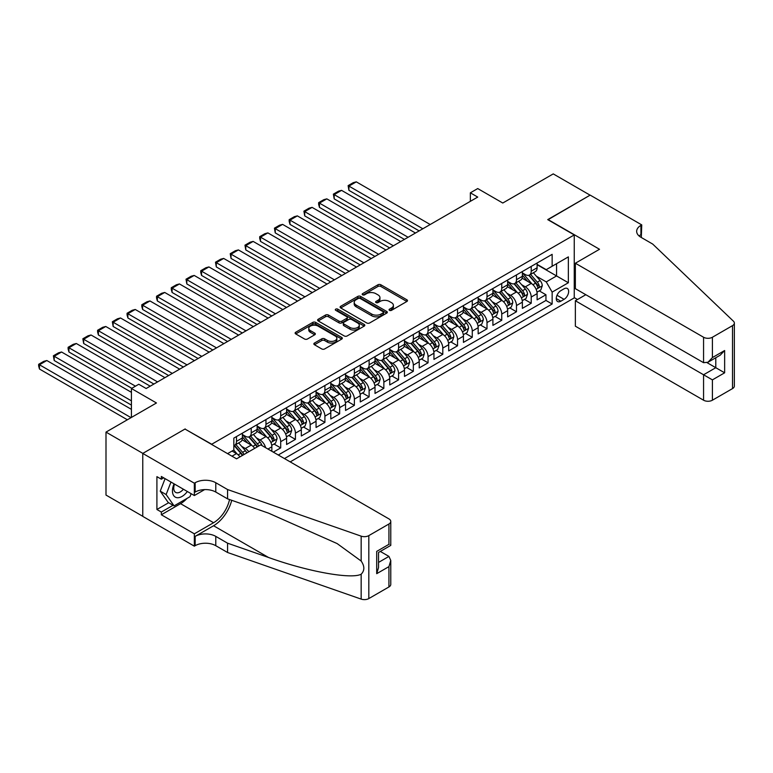 <?xml version="1.0" encoding="UTF-8"?>
<svg xmlns="http://www.w3.org/2000/svg" width="773" height="773" viewBox="0 0 773 773"><rect width="100%" height="100%" fill="white"/><g stroke="black" fill="none" stroke-linecap="round" stroke-linejoin="round"><path stroke-width="1.16" d="M389.495 310.34A1.43 0.831 0 0 0 391.515 310.34L406.888 301.47A2.048 1.179 0 0 0 407.487 300.639A2.048 1.179 0 0 0 406.888 299.798L380.847 284.764A2.048 1.179 0 0 0 377.958 284.764L362.585 293.643A1.43 0.831 0 0 0 362.17 294.223A1.43 0.831 0 0 0 362.585 294.813A1.43 0.831 0 0 0 364.614 294.813L366.605 293.663A6.542 3.778 0 0 1 375.862 293.663L378.026 294.909A6.542 3.778 0 0 1 379.949 297.586A6.542 3.778 0 0 1 378.026 300.262L376.045 301.402A1.43 0.831 0 0 0 375.62 301.992A1.43 0.831 0 0 0 376.045 302.572A1.43 0.831 0 0 0 378.065 302.572L380.055 301.431A6.542 3.778 0 0 1 389.312 301.431L391.486 302.678A6.542 3.778 0 0 1 393.399 305.354A6.542 3.778 0 0 1 391.486 308.021L389.495 309.171A1.43 0.831 0 0 0 389.07 309.76A1.43 0.831 0 0 0 389.495 310.34L389.495 309.171M314.456 343.057A2.048 1.179 0 0 0 313.857 343.898A2.048 1.179 0 0 0 314.456 344.729L321.761 348.942A2.048 1.179 0 0 0 324.66 348.942L341.724 339.096A2.048 1.179 0 0 0 342.323 338.255A2.048 1.179 0 0 0 341.724 337.424L315.684 322.389A2.048 1.179 0 0 0 312.794 322.389L295.721 332.245A2.048 1.179 0 0 0 295.122 333.076A2.048 1.179 0 0 0 295.721 333.917L304.552 339.009A2.048 1.179 0 0 0 307.441 339.009L314.746 334.786A2.048 1.179 0 0 0 315.345 333.955A2.048 1.179 0 0 0 314.746 333.124L310.369 330.593A5.469 3.16 0 0 1 308.765 328.361A5.469 3.16 0 0 1 312.147 325.443A5.469 3.16 0 0 1 318.109 326.129L335.25 336.023A5.469 3.16 0 0 1 336.854 338.255A5.469 3.16 0 0 1 333.472 341.173A5.469 3.16 0 0 1 327.51 340.487L324.66 338.845A2.048 1.179 0 0 0 321.761 338.845L314.456 343.057L314.456 344.729M185.201 429.179L211.734 444.233L574.252 234.934L547.719 219.619L590.089 195.163L553.246 173.896L502.779 203.028L477.724 188.564L470.361 192.825L477.724 197.076L146.155 388.51L138.782 384.249L131.42 388.51L131.42 417.43M185.201 428.918L142.841 453.384L105.998 432.107L156.465 402.975L131.42 388.51M366.75 322.969A2.048 1.179 0 0 0 369.639 322.969L386.713 313.123A2.048 1.179 0 0 0 387.312 312.282A2.048 1.179 0 0 0 386.713 311.451L360.672 296.417A2.048 1.179 0 0 0 357.783 296.417L340.709 306.272A2.048 1.179 0 0 0 340.11 307.103A2.048 1.179 0 0 0 340.709 307.944L366.75 322.969M336.294 310.649A1.43 0.831 0 0 1 337.743 310.852L337.743 309.152L364.218 324.438A2.048 1.179 0 0 1 364.817 325.269A2.048 1.179 0 0 1 364.218 326.109L347.145 335.955A2.048 1.179 0 0 1 344.256 335.955L318.215 320.93L325.52 316.746L325.52 315.036L318.215 319.259A2.048 1.179 0 0 0 317.616 320.09A2.048 1.179 0 0 0 318.215 320.93L318.215 319.259M325.52 316.746A2.048 1.179 0 0 1 328.419 316.746L328.419 315.036A2.048 1.179 0 0 0 325.52 315.036M328.419 315.036L338.98 321.133A2.048 1.179 0 0 0 341.869 321.133L346.71 318.341A2.048 1.179 0 0 0 347.309 317.5A2.048 1.179 0 0 0 346.71 316.669L335.724 310.321A1.43 0.831 0 0 1 335.298 309.741A1.43 0.831 0 0 1 336.187 308.978A1.43 0.831 0 0 1 337.743 309.152M142.763 516.296L105.998 495.068L105.998 432.107M273.333 452.147L280.696 447.896L273.99 444.021M271.101 429.334L274.801 431.469A8.339 4.812 60 0 1 280.696 441.683L286.59 438.281L286.59 444.494L295.431 439.383L288.725 435.518M285.836 420.831L289.537 422.966A8.339 4.812 60 0 1 295.431 433.18L301.325 429.769L301.325 435.982L310.166 430.88L303.46 427.005M300.571 412.318L304.272 414.454A8.339 4.812 60 0 1 310.166 424.667L316.06 421.266L316.06 427.479L324.911 422.367L318.205 418.502M315.316 403.815L319.007 405.951A8.339 4.812 60 0 1 324.911 416.154L330.805 412.753L330.805 418.966L339.647 413.864L332.941 409.99M330.052 395.303L333.752 397.438A8.339 4.812 60 0 1 339.647 407.651L345.541 404.25L345.541 410.463L354.382 405.352L347.676 401.487M344.787 386.8L348.488 388.935A8.339 4.812 60 0 1 354.382 399.139L360.276 395.737L360.276 401.95L369.117 396.849L362.411 392.974M359.522 378.287L363.223 380.422A8.339 4.812 60 0 1 369.117 390.636L375.011 387.234L375.011 393.438L383.852 388.336L377.147 384.471M374.258 369.784L377.958 371.919A8.339 4.812 60 0 1 383.852 382.123L389.747 378.722L389.747 384.935L398.588 379.833L391.882 375.958M388.993 361.271L392.694 363.407A8.339 4.812 60 0 1 398.588 373.62L404.482 370.219L404.482 376.422L413.323 371.32L406.617 367.446M403.728 352.768L407.429 354.904A8.339 4.812 60 0 1 413.323 365.107L419.217 361.706L419.217 367.919L428.058 362.817L421.353 358.943M418.464 344.256L422.164 346.391A8.339 4.812 60 0 1 428.058 356.604L433.953 353.203L433.953 359.406L442.803 354.305L436.098 350.43M433.209 335.753L436.9 337.888A8.339 4.812 60 0 1 442.803 348.092L448.698 344.69L448.698 350.903L457.539 345.802L450.833 341.927M447.944 327.24L451.645 329.375A8.339 4.812 60 0 1 457.539 339.589L463.433 336.187L463.433 342.391L472.274 337.289L465.568 333.414M462.679 318.737L466.38 320.872A8.339 4.812 60 0 1 472.274 331.076L478.168 327.675L478.168 333.888L487.009 328.786L480.304 324.911M477.414 310.224L481.115 312.36A8.339 4.812 60 0 1 487.009 322.573L492.903 319.172L492.903 325.375L501.745 320.273L495.039 316.399M492.15 301.712L495.851 303.857A8.339 4.812 60 0 1 501.745 314.06L507.639 310.659L507.639 316.872L516.48 311.761L509.774 307.896M506.885 293.209L510.586 295.344A8.339 4.812 60 0 1 516.48 305.557L522.374 302.146L522.374 308.359L531.215 303.258L531.215 297.045A8.339 4.812 -120 0 0 525.321 286.841L521.62 284.696M524.509 299.383L531.215 303.258M239.939 456.872A8.339 4.812 -120 0 0 236.49 453.596L232.064 451.046M254.675 448.369A8.339 4.812 -120 0 0 251.225 445.084L242.113 439.827M248.78 451.77A8.339 4.812 60 0 0 245.331 448.485L241.63 446.35M271.854 451.297L271.854 446.784A8.339 4.812 -120 0 0 265.96 436.581L256.849 431.315M265.612 447.693A8.339 4.812 60 0 0 260.066 439.982L256.365 437.847M286.59 438.281A8.339 4.812 -120 0 0 280.696 428.068L271.584 422.812M301.325 429.769A8.339 4.812 -120 0 0 295.431 419.565L286.319 414.299M316.06 421.266A8.339 4.812 -120 0 0 310.166 411.052L301.055 405.796M330.805 412.753A8.339 4.812 -120 0 0 324.911 402.549L315.79 397.283M345.541 404.25A8.339 4.812 -120 0 0 339.647 394.037L330.525 388.78M360.276 395.737A8.339 4.812 -120 0 0 354.382 385.534L345.27 380.268M375.011 387.234A8.339 4.812 -120 0 0 369.117 377.021L360.005 371.765M389.747 378.722A8.339 4.812 -120 0 0 383.852 368.518L374.741 363.252M404.482 370.219A8.339 4.812 -120 0 0 398.588 360.005L389.476 354.739M419.217 361.706A8.339 4.812 -120 0 0 413.323 351.493L404.211 346.236M433.953 353.203A8.339 4.812 -120 0 0 428.058 342.99L418.947 337.724M448.698 344.69A8.339 4.812 -120 0 0 442.803 334.477L433.682 329.221M463.433 336.187A8.339 4.812 -120 0 0 457.539 325.974L448.417 320.708M478.168 327.675A8.339 4.812 -120 0 0 472.274 317.461L463.162 312.205M492.903 319.172A8.339 4.812 -120 0 0 487.009 308.958L477.898 303.692M507.639 310.659A8.339 4.812 -120 0 0 501.745 300.446L492.633 295.189M522.374 302.146A8.339 4.812 -120 0 0 516.48 291.943L507.368 286.677M564.077 288.793L560.84 290.667A6.464 3.73 120 0 0 556.618 296.359A6.464 3.73 120 0 0 557.604 301.538A6.464 3.73 120 0 0 560.84 301.219L564.077 299.344A6.464 3.73 120 0 0 568.3 293.653A6.464 3.73 120 0 0 567.314 288.474A6.464 3.73 120 0 0 564.077 288.793M290.204 461.887L574.252 297.895L574.252 234.934M284.454 458.573L552.144 304.021L552.144 292.107L546.25 281.903L536.356 276.193M227.571 453.635L233.833 450.021L233.833 438.107L552.144 254.336L552.144 266.25L568.358 256.887L568.358 282.754L552.144 292.107M242.384 434.532L245.331 436.233A8.339 4.812 60 0 0 249.495 436.648L255.39 433.247A8.339 4.812 -120 0 0 257.119 429.43L257.119 424.667M257.119 426.029L260.066 427.73A8.339 4.812 60 0 0 264.231 428.145L270.125 424.735A8.339 4.812 -120 0 0 271.854 420.927L271.854 416.154M271.854 417.517L274.801 419.217A8.339 4.812 60 0 0 278.966 419.633L284.87 416.232A8.339 4.812 -120 0 0 286.59 412.415L286.59 407.651M286.59 409.014L289.537 410.714A8.339 4.812 60 0 0 293.711 411.13L299.605 407.719A8.339 4.812 -120 0 0 301.325 403.902L301.325 399.139M301.325 400.501L304.272 402.202A8.339 4.812 60 0 0 308.446 402.617L314.34 399.216A8.339 4.812 -120 0 0 316.06 395.399L316.06 390.636M316.06 391.998L319.007 393.699A8.339 4.812 60 0 0 323.182 394.114L329.076 390.703A8.339 4.812 -120 0 0 330.805 386.887L330.805 382.123M330.805 383.485L333.752 385.186A8.339 4.812 60 0 0 337.917 385.601L343.811 382.2A8.339 4.812 -120 0 0 345.541 378.384L345.541 373.62M345.541 374.982L348.488 376.683A8.339 4.812 60 0 0 352.652 377.098L358.546 373.688A8.339 4.812 -120 0 0 360.276 369.871L360.276 365.107M360.276 366.47L363.223 368.17A8.339 4.812 60 0 0 367.388 368.586L373.282 365.185A8.339 4.812 -120 0 0 375.011 361.368L375.011 356.604M375.011 357.967L377.958 359.667A8.339 4.812 60 0 0 382.123 360.073L388.017 356.672A8.339 4.812 -120 0 0 389.747 352.855L389.747 348.092M389.747 349.454L392.694 351.155A8.339 4.812 60 0 0 396.858 351.57L402.762 348.169A8.339 4.812 -120 0 0 404.482 344.352L404.482 339.589M404.482 340.951L407.429 342.652A8.339 4.812 60 0 0 411.603 343.057L417.497 339.656A8.339 4.812 -120 0 0 419.217 335.84L419.217 331.076M419.217 332.438L422.164 334.139A8.339 4.812 60 0 0 426.338 334.554L432.233 331.153A8.339 4.812 -120 0 0 433.953 327.337L433.953 322.573M433.953 323.935L436.9 325.636A8.339 4.812 60 0 0 441.074 326.042L446.968 322.641A8.339 4.812 -120 0 0 448.698 318.824L448.698 314.06M448.698 315.423L451.645 317.123A8.339 4.812 60 0 0 455.809 317.539L461.703 314.138A8.339 4.812 -120 0 0 463.433 310.321L463.433 305.557M463.433 306.92L466.38 308.62A8.339 4.812 60 0 0 470.544 309.026L476.439 305.625A8.339 4.812 -120 0 0 478.168 301.808L478.168 297.045M478.168 298.407L481.115 300.108A8.339 4.812 60 0 0 485.28 300.523L491.174 297.122A8.339 4.812 -120 0 0 492.903 293.305L492.903 288.542M492.903 289.894L495.851 291.605A8.339 4.812 60 0 0 500.015 292.01L505.909 288.609A8.339 4.812 -120 0 0 507.639 284.793L507.639 280.029M507.639 281.391L510.586 283.092A8.339 4.812 60 0 0 514.75 283.507L520.654 280.106A8.339 4.812 -120 0 0 522.374 276.29L522.374 271.526M278.27 454.997L545.951 300.446L545.951 294.745L537.109 299.856L537.109 293.643A8.339 4.812 -120 0 0 531.215 283.43L522.104 278.174M522.374 272.879L525.321 274.589A8.339 4.812 -120 0 0 529.495 274.995A8.339 4.812 -120 0 0 531.215 271.178L531.215 266.414M529.495 274.995L535.389 271.594A8.339 4.812 -120 0 0 537.109 267.777L537.109 263.013M236.49 436.581L236.49 441.344A8.339 4.812 60 0 1 234.76 445.161A8.339 4.812 60 0 1 233.833 445.499M234.76 445.161L240.654 441.76A8.339 4.812 -120 0 0 242.384 437.943L242.384 433.17M251.225 428.068L251.225 432.832A8.339 4.812 60 0 1 249.495 436.648M265.96 419.565L265.96 424.329A8.339 4.812 60 0 1 264.231 428.145M280.696 411.052L280.696 415.816A8.339 4.812 60 0 1 278.966 419.633M295.431 402.549L295.431 407.313A8.339 4.812 60 0 1 293.711 411.13M310.166 394.037L310.166 398.8A8.339 4.812 60 0 1 308.446 402.617M324.911 385.534L324.911 390.297A8.339 4.812 60 0 1 323.182 394.114M339.647 377.021L339.647 381.785A8.339 4.812 60 0 1 337.917 385.601M354.382 368.508L354.382 373.282A8.339 4.812 60 0 1 352.652 377.098M369.117 360.005L369.117 364.769A8.339 4.812 60 0 1 367.388 368.586M383.852 351.493L383.852 356.266A8.339 4.812 60 0 1 382.123 360.073M398.588 342.99L398.588 347.753A8.339 4.812 60 0 1 396.858 351.57M413.323 334.477L413.323 339.25A8.339 4.812 60 0 1 411.603 343.057M428.058 325.974L428.058 330.738A8.339 4.812 60 0 1 426.338 334.554M442.803 317.461L442.803 322.225A8.339 4.812 60 0 1 441.074 326.042M457.539 308.958L457.539 313.722A8.339 4.812 60 0 1 455.809 317.539M472.274 300.446L472.274 305.209A8.339 4.812 60 0 1 470.544 309.026M487.009 291.943L487.009 296.706A8.339 4.812 60 0 1 485.28 300.523M501.745 283.43L501.745 288.194A8.339 4.812 60 0 1 500.015 292.01M516.48 274.927L516.48 279.691A8.339 4.812 60 0 1 514.75 283.507M516.48 305.557L516.48 311.761M501.745 314.06L501.745 320.273M487.009 322.573L487.009 328.786M472.274 331.076L472.274 337.289M457.539 339.589L457.539 345.802M442.803 348.092L442.803 354.305M428.058 356.604L428.058 362.817M413.323 365.107L413.323 371.32M398.588 373.62L398.588 379.833M383.852 382.123L383.852 388.336M369.117 390.636L369.117 396.849M354.382 399.139L354.382 405.352M339.647 407.651L339.647 413.864M324.911 416.154L324.911 422.367M310.166 424.667L310.166 430.88M295.431 433.18L295.431 439.383M280.696 441.683L280.696 447.896M546.25 281.903L556.56 275.942L556.56 263.69L568.358 256.887M537.109 264.714L568.358 282.754M537.109 264.376L546.25 269.651L552.144 266.25M470.361 192.825L470.361 201.328M539.245 290.88L545.951 294.745M545.951 300.446L552.144 304.021M390.065 310.543L391.486 309.731A6.542 3.778 0 0 0 393.399 307.055L393.399 305.354M379.949 297.586L379.949 299.286A6.542 3.778 0 0 1 378.026 301.963L376.615 302.774M406.859 301.489L380.847 286.464A2.048 1.179 0 0 0 377.958 286.464L363.165 295.015M386.713 311.451L386.713 313.123L360.672 298.117A2.048 1.179 0 0 0 357.783 298.117L340.738 307.954M383.089 312.872A1.43 0.831 0 0 0 383.514 312.282A1.43 0.831 0 0 0 383.089 311.703L360.237 298.504A1.43 0.831 0 0 0 358.218 298.504L356.121 299.711A6.542 3.778 0 0 0 354.198 302.388A6.542 3.778 0 0 0 356.121 305.064L371.736 314.08A6.542 3.778 0 0 0 380.992 314.08L383.089 312.872L383.089 314.572A1.43 0.831 0 0 0 383.514 313.983L383.514 312.282M354.198 302.388L354.198 304.089A6.542 3.778 0 0 0 356.121 306.765L356.121 305.064M383.089 314.572L380.992 315.78A6.542 3.778 0 0 1 371.736 315.78L356.121 306.765M328.419 316.746L338.98 322.834A2.048 1.179 0 0 0 341.869 322.834L346.71 320.041A2.048 1.179 0 0 0 347.309 319.201L347.309 317.5M337.743 310.852L364.189 326.119M349.937 327.462A5.469 3.16 0 0 0 355.899 328.148A5.469 3.16 0 0 0 359.271 325.23A5.469 3.16 0 0 0 357.667 322.998L351.628 319.51A2.048 1.179 0 0 0 348.739 319.51L343.898 322.302A2.048 1.179 0 0 0 343.299 323.143A2.048 1.179 0 0 0 343.898 323.974L349.937 327.462L349.937 329.163A5.469 3.16 0 0 0 355.899 329.849A5.469 3.16 0 0 0 359.271 326.931L359.271 325.23M343.299 323.143L343.299 324.844A2.048 1.179 0 0 0 343.898 325.675L343.898 323.974M349.937 329.163L343.898 325.675M336.854 338.255L336.854 339.956A5.469 3.16 0 0 1 333.472 342.874A5.469 3.16 0 0 1 327.51 342.188L324.66 340.545A2.048 1.179 0 0 0 321.761 340.545L314.485 344.748M308.765 328.361L308.765 330.061A5.469 3.16 0 0 0 310.369 332.293L310.369 330.593M314.717 334.806L310.369 332.293M341.724 337.424L341.724 339.096L315.684 324.09A2.048 1.179 0 0 0 312.794 324.09L295.75 333.926M536.984 292.184L540.8 289.981L542.269 285.73A5.527 3.189 -120 0 0 540.114 280.541L533.389 272.753M422.831 228.769L348.923 186.1L356.295 181.848L430.194 224.518M532.037 283.971L524.055 274.724A15.943 9.208 -120 0 0 522.374 272.975M348.923 190.351L348.121 185.636L348.923 186.1L348.923 190.351L419.15 230.895M527.659 281.382L523.195 276.203A13.238 7.643 -120 0 0 522.374 275.314M528.742 275.294L535.554 283.179A5.527 3.189 60 0 1 537.515 286.986C538.346 288.097 538.936 287.759 539.283 285.962A5.527 3.189 -120 0 0 537.322 282.164L530.587 274.367M529.138 275.169L536.462 283.643A2.812 1.623 60 0 1 537.167 284.744L539.283 285.962M537.515 286.986L537.921 287.643M348.121 185.636L353.271 182.66L356.295 181.848M174.07 483.83A13.547 7.817 120 0 0 177.249 497.715A13.547 7.817 120 0 0 187.356 491.502M174.524 484.101A9.276 5.353 120 0 0 175.655 492.391A9.276 5.353 120 0 0 177.017 492.816A9.276 5.353 120 0 0 183.414 489.222M191.153 493.696L189.994 496.691L174.08 505.871L168.185 502.469L160.233 491.155L165.084 478.651M174.08 505.871L166.127 494.556L170.978 482.052M160.233 491.155L166.127 494.556M585.818 294.706L575.354 300.745L575.354 326.187L703.565 400.211L703.565 374.77L715.788 367.706L715.788 357.735M575.354 300.745L712.406 379.872L712.406 400.211L732.514 388.597L732.514 325.636A6.252 3.614 0 0 0 734.35 323.075A6.252 3.614 0 0 0 733.451 321.21L652.721 244.084L640.933 237.272A14.59 8.426 180 0 1 636.662 231.32A14.59 8.426 180 0 1 640.933 225.368L641.745 224.895L590.166 195.115L547.941 219.754M547.941 219.493L599.519 249.273L575.354 263.226L703.565 337.25A6.252 3.614 0 0 0 712.406 337.25L732.514 325.636M641.745 224.895L641.3 237.485M574.252 297.644L577.489 299.518M575.354 263.226L575.354 288.667L703.565 362.682L703.565 337.25M734.35 323.075L734.35 386.036A6.252 3.614 180 0 1 732.514 388.597M712.406 400.211A6.252 3.614 180 0 1 703.565 400.211M639.097 235.978A14.59 8.426 180 0 1 640.933 234.683L640.933 225.368M707.102 362.682L724.639 372.808L712.406 379.872M712.406 337.25L712.406 357.58L707.981 362.247L703.565 362.682M712.406 357.58L724.639 350.517L720.214 355.184L707.981 362.247M260.733 444.871L388.935 518.896A6.252 3.614 -0 0 1 390.771 521.446A6.252 3.614 -0 0 1 388.935 523.997L368.818 535.612L368.818 598.573A6.252 3.614 180 0 1 361.165 599.104L227.571 552.502L215.783 545.69A14.59 8.426 -0 0 0 195.154 545.69L194.342 546.163L142.763 516.383L142.763 453.422L184.979 429.044L236.557 458.824L260.733 444.871M227.571 552.502L227.571 543.187L268.54 557.478C307.693 571.585 351.435 579.489 361.165 574.213C364.711 570.58 364.711 566.184 361.165 561.043L337.134 543.574L268.54 513.146L227.571 498.856L215.783 492.053A14.59 8.426 -0 0 0 195.154 492.053L195.154 482.729L194.342 483.202L142.763 453.422M227.571 498.856L227.571 489.541L215.783 482.729A14.59 8.426 -0 0 0 195.154 482.729M268.54 557.478L213.57 525.746L195.154 536.375A14.59 8.426 -0 0 1 215.783 536.375L227.571 543.187M388.935 586.958L388.935 566.628L390.771 560.464L390.771 584.407A6.252 3.614 180 0 1 388.935 586.958L368.818 598.573M361.165 561.043L361.165 536.153L227.571 489.541M187.056 498.382A23.441 13.537 -60 0 1 180.563 503.667L161.335 514.77L161.335 512.045L173.046 505.281M163.692 477.84L161.335 479.202L156.909 476.651L156.909 509.494L161.335 512.045M161.335 479.202L161.335 476.477L194.342 495.541L194.342 483.202M194.342 546.163L194.342 533.824L213.57 522.722A23.441 13.537 120 0 0 229.533 499.542M161.335 514.77L194.342 533.824M380.306 551.429L388.935 556.415L390.771 560.464M213.57 525.746A27.142 15.673 120 0 0 231.726 500.305M204.632 489.599L194.342 495.541M361.165 536.153A6.252 3.614 -0 0 0 368.818 535.612M156.909 509.494L168.63 502.73M388.935 566.628L376.702 573.682L378.538 567.527L378.538 552.453L390.771 545.39L390.771 521.446M376.702 573.682L376.702 551.391C379.089 552.772 379.089 552.772 376.702 551.391L388.935 544.327C391.322 545.709 391.322 545.709 388.935 544.337L388.935 523.997M522.248 300.687L526.055 298.494L527.534 294.242A5.527 3.189 -120 0 0 525.379 289.054L518.654 281.256M408.096 237.272L334.187 194.612L341.56 190.351L415.459 233.021M517.301 292.484L509.32 283.237A15.943 9.208 -120 0 0 507.639 281.478M334.187 198.864L333.376 194.139L334.187 194.612L334.187 198.864L404.414 239.408M512.924 289.885L508.45 284.715A13.238 7.643 -120 0 0 507.639 283.826M514.006 283.807L520.818 291.692A5.527 3.189 60 0 1 522.78 295.499C523.611 296.61 524.2 296.262 524.548 294.474A5.527 3.189 -120 0 0 522.587 290.667L515.852 282.87M514.403 283.672L521.727 292.146A2.812 1.623 60 0 1 522.432 293.247L524.548 294.474M522.78 295.499L523.186 296.146M333.376 194.139L338.535 191.163L341.56 190.351M507.513 309.2L511.32 306.997L512.799 302.745A5.527 3.189 -120 0 0 510.644 297.557L503.909 289.769M393.36 245.785L319.452 203.115L326.824 198.864L400.723 241.534M502.566 300.987L494.575 291.74A15.943 9.208 -120 0 0 492.903 289.991M319.452 207.367L318.64 204.352L318.64 202.652L319.452 203.115L319.452 207.367L389.669 247.911M498.189 298.397L493.715 293.218A13.238 7.643 -120 0 0 492.903 292.329M499.271 292.31L506.073 300.195A5.527 3.189 60 0 1 508.045 304.002C508.876 305.113 509.465 304.775 509.813 302.977A5.527 3.189 -120 0 0 507.842 299.18L501.117 291.382M499.667 292.184L506.982 300.658A2.812 1.623 60 0 1 507.697 301.76L509.813 302.977M508.045 304.002L508.45 304.659M318.64 202.652L323.8 199.676L326.824 198.864M492.778 317.703L496.585 315.51L498.063 311.258A5.527 3.189 -120 0 0 495.908 306.069L489.174 298.272M378.625 254.288L304.717 211.628L312.089 207.367L385.988 250.037M487.831 309.5L479.84 300.253A15.943 9.208 -120 0 0 478.168 298.494M304.717 215.88L303.905 211.155L304.717 211.628L304.717 215.88L374.934 256.423M483.444 306.9L478.98 301.731A13.238 7.643 -120 0 0 478.168 300.842M484.526 300.823L491.338 308.707A5.527 3.189 60 0 1 493.309 312.514C494.14 313.625 494.73 313.278 495.078 311.49A5.527 3.189 -120 0 0 493.106 307.683L486.381 299.885M484.932 300.697L492.246 309.161A2.812 1.623 60 0 1 492.961 310.263L495.078 311.49M493.309 312.514L493.715 313.162M303.905 211.155L309.065 208.179L312.089 207.367M478.043 326.216L481.85 324.013L483.328 319.761A5.527 3.189 -120 0 0 481.173 314.572L474.438 306.784M363.88 262.801L289.981 220.131L297.354 215.88L371.253 258.549M473.095 318.003L465.104 308.756A15.943 9.208 -120 0 0 463.433 307.007M289.981 224.392L289.17 221.368L289.17 219.667L289.981 220.131L289.981 224.392L360.199 264.926M468.709 315.413L464.244 310.234A13.238 7.643 -120 0 0 463.433 309.345M469.791 309.326L476.603 317.21A5.527 3.189 60 0 1 478.574 321.017C479.405 322.128 479.994 321.79 480.342 319.993A5.527 3.189 -120 0 0 478.371 316.196L471.636 308.398M470.197 309.2L477.511 317.674A2.812 1.623 60 0 1 478.226 318.776L480.342 319.993M478.574 321.017L478.98 321.674M289.17 219.667L294.329 216.691L297.354 215.88M463.307 334.719L467.114 332.525L468.583 328.274A5.527 3.189 -120 0 0 466.438 323.085L459.703 315.287M349.145 271.313L275.246 228.644L282.609 224.383L356.517 267.052M458.35 326.515L450.369 317.268A15.943 9.208 -120 0 0 448.698 315.51M275.246 232.895L274.434 228.17L275.246 228.644L275.246 232.895L345.463 273.439M453.973 323.916L449.509 318.747A13.238 7.643 -120 0 0 448.698 317.858M455.055 317.838L461.868 325.723A5.527 3.189 60 0 1 463.839 329.53C464.67 330.641 465.259 330.293 465.607 328.506A5.527 3.189 -120 0 0 463.636 324.699L456.901 316.901M455.461 317.713L462.776 326.177A2.812 1.623 60 0 1 463.481 327.279L465.607 328.506M463.839 329.53L464.235 330.177M274.434 228.17L279.594 225.194L282.609 224.383M448.572 343.231L452.379 341.028L453.848 336.777A5.527 3.189 -120 0 0 451.703 331.588L444.968 323.8M334.409 279.816L260.511 237.147L267.873 232.895L341.782 275.565M443.615 335.018L435.634 325.771A15.943 9.208 -120 0 0 433.953 324.022M260.511 241.408L259.699 238.384L259.699 236.683L260.511 237.147L260.511 241.408L330.728 281.942M439.238 332.429L434.774 327.259A13.238 7.643 -120 0 0 433.953 326.37M440.32 326.341L447.132 334.226A5.527 3.189 60 0 1 449.103 338.033C449.934 339.144 450.524 338.806 450.872 337.018A5.527 3.189 -120 0 0 448.9 333.211L442.166 325.414M440.726 326.216L448.04 334.69A2.812 1.623 60 0 1 448.746 335.791L450.872 337.018M449.103 338.033L449.5 338.69M259.699 236.683L264.859 233.707L267.873 232.895M433.837 351.744L437.644 349.541L439.112 345.289A5.527 3.189 -120 0 0 436.967 340.101L430.232 332.303M319.674 288.329L245.775 245.659L253.138 241.408L327.047 284.068M428.88 343.531L420.899 334.284A15.943 9.208 -120 0 0 419.217 332.535M245.775 249.911L244.964 245.186L245.775 245.659L245.775 249.911L315.993 290.455M424.503 340.932L420.039 335.762A13.238 7.643 -120 0 0 419.217 334.873M425.585 334.854L432.397 342.739A5.527 3.189 60 0 1 434.368 346.546C435.189 347.657 435.788 347.309 436.136 345.521A5.527 3.189 -120 0 0 434.165 341.714L427.43 333.926M425.981 334.728L433.305 343.193A2.812 1.623 60 0 1 434.011 344.294L436.136 345.521M434.368 346.546L434.764 347.193M244.964 245.186L250.123 242.21L253.138 241.408M419.101 360.247L422.908 358.054L424.377 353.792A5.527 3.189 -120 0 0 422.222 348.613L415.497 340.816M304.939 296.832L231.03 254.162L238.403 249.911L312.302 292.581M414.144 352.034L406.163 342.787A15.943 9.208 -120 0 0 404.482 341.038M231.03 258.424L230.228 253.699L231.03 254.162L231.03 258.424L301.257 298.958M409.767 349.444L405.303 344.275A13.238 7.643 -120 0 0 404.482 343.386M410.85 343.357L417.662 351.242A5.527 3.189 60 0 1 419.623 355.049C420.454 356.16 421.043 355.822 421.391 354.034A5.527 3.189 -120 0 0 419.43 350.227L412.695 342.429M411.246 343.231L418.57 351.705A2.812 1.623 60 0 1 419.275 352.807L421.391 354.034M419.623 355.049L420.029 355.706M230.228 253.699L235.379 250.723L238.403 249.911M404.356 368.76L408.163 366.557L409.642 362.305A5.527 3.189 -120 0 0 407.487 357.116L400.762 349.319M290.204 305.345L216.295 262.675L223.668 258.424L297.566 301.084M399.409 360.547L391.428 351.3A15.943 9.208 -120 0 0 389.747 349.551M216.295 266.927L215.483 262.202L216.295 262.675L216.295 266.927L286.522 307.47M395.032 357.947L390.558 352.778A13.238 7.643 -120 0 0 389.747 351.889M396.114 351.87L402.926 359.754A5.527 3.189 60 0 1 404.888 363.561C405.719 364.672 406.308 364.325 406.656 362.537A5.527 3.189 -120 0 0 404.694 358.73L397.96 350.942M396.51 351.744L403.835 360.208A2.812 1.623 60 0 1 404.54 361.31L406.656 362.537M404.888 363.561L405.294 364.218M215.483 262.202L220.643 259.226L223.668 258.424M389.621 377.263L393.428 375.069L394.906 370.808A5.527 3.189 -120 0 0 392.752 365.629L386.017 357.831M275.468 313.848L201.56 271.178L208.932 266.927L282.831 309.596M384.674 369.05L376.683 359.803A15.943 9.208 -120 0 0 375.011 358.054M201.56 275.439L200.748 272.415L200.748 270.714L201.56 271.178L201.56 275.439L271.777 315.973M380.297 366.46L375.823 361.291A13.238 7.643 -120 0 0 375.011 360.402M381.379 360.382L388.181 368.267A5.527 3.189 60 0 1 390.152 372.064C390.983 373.175 391.573 372.837 391.921 371.05A5.527 3.189 -120 0 0 389.95 367.243L383.224 359.445M381.775 360.247L389.09 368.721A2.812 1.623 60 0 1 389.805 369.823L391.921 371.05M390.152 372.064L390.558 372.721M200.748 270.714L205.908 267.738L208.932 266.927M374.886 385.775L378.693 383.572L380.171 379.321A5.527 3.189 -120 0 0 378.016 374.132L371.282 366.334M260.733 322.36L186.824 279.691L194.197 275.439L268.096 318.099M369.938 377.562L361.948 368.315A15.943 9.208 -120 0 0 360.276 366.566M186.824 283.942L186.013 279.217L186.824 279.691L186.824 283.942L257.042 324.486M365.552 374.963L361.088 369.794A13.238 7.643 -120 0 0 360.276 368.905M366.644 368.885L373.446 376.77A5.527 3.189 60 0 1 375.417 380.577C376.248 381.688 376.838 381.35 377.185 379.553A5.527 3.189 -120 0 0 375.214 375.746L368.489 367.958M367.04 368.76L374.354 377.234A2.812 1.623 60 0 1 375.069 378.326L377.185 379.553M375.417 380.577L375.823 381.234M186.013 279.217L191.173 276.241L194.197 275.439M360.15 394.278L363.957 392.085L365.436 387.824A5.527 3.189 -120 0 0 363.281 382.645L356.546 374.847M245.988 330.863L172.089 288.194L179.462 283.942L253.36 326.612M355.203 386.065L347.212 376.828A15.943 9.208 -120 0 0 345.541 375.069M172.089 292.455L171.277 289.431L171.277 287.73L172.089 288.194L172.089 292.455L242.307 332.989M350.816 383.476L346.352 378.306A13.238 7.643 -120 0 0 345.541 377.417M351.899 377.398L358.711 385.283A5.527 3.189 60 0 1 360.682 389.08C361.513 390.191 362.102 389.853 362.45 388.065A5.527 3.189 -120 0 0 360.479 384.258L353.744 376.461M352.304 377.263L359.619 385.737A2.812 1.623 60 0 1 360.334 386.838L362.45 388.065M360.682 389.08L361.088 389.737M171.277 287.73L176.437 284.754L179.462 283.942M345.415 402.791L349.222 400.588L350.691 396.336A5.527 3.189 -120 0 0 348.546 391.148L341.811 383.35M231.253 339.376L157.354 296.706L164.717 292.455L238.625 335.115M340.458 394.578L332.477 385.331A15.943 9.208 -120 0 0 330.805 383.582M157.354 300.958L156.542 297.943L156.542 296.243L157.354 296.706L157.354 300.958L227.571 341.502M336.081 391.979L331.617 386.809A13.238 7.643 -120 0 0 330.805 385.92M337.163 385.901L343.975 393.786A5.527 3.189 60 0 1 345.946 397.593C346.777 398.704 347.367 398.366 347.715 396.568A5.527 3.189 -120 0 0 345.744 392.761L339.009 384.973M337.569 385.775L344.884 394.249A2.812 1.623 60 0 1 345.589 395.341L347.715 396.568M345.946 397.593L346.343 398.25M156.542 296.243L161.702 293.257L164.717 292.455M330.68 411.294L334.487 409.101L335.955 404.839A5.527 3.189 -120 0 0 333.81 399.66L327.076 391.863M216.517 347.879L142.619 305.209L149.981 300.958L223.89 343.627M325.723 403.081L317.742 393.844A15.943 9.208 -120 0 0 316.06 392.085M142.619 309.471L141.807 306.446L141.807 304.746L142.619 305.209L142.619 309.471L212.836 350.005M321.346 400.491L316.882 395.322A13.238 7.643 -120 0 0 316.06 394.433M322.428 394.414L329.24 402.298A5.527 3.189 60 0 1 331.211 406.096C332.042 407.207 332.632 406.869 332.979 405.081A5.527 3.189 -120 0 0 331.008 401.274L324.274 393.476M322.834 394.278L330.148 402.752A2.812 1.623 60 0 1 330.854 403.854L332.979 405.081M331.211 406.096L331.607 406.753M141.807 304.746L146.967 301.77L149.981 300.958M315.944 419.807L319.751 417.604L321.22 413.352A5.527 3.189 -120 0 0 319.075 408.163L312.34 400.366M201.782 356.392L127.883 313.722L135.246 309.471L209.154 352.14M310.988 411.594L303.006 402.346A15.943 9.208 -120 0 0 301.325 400.598M127.883 317.974L127.072 314.959L127.072 313.258L127.883 313.722L127.883 317.974L198.101 358.517M306.61 408.994L302.146 403.825A13.238 7.643 -120 0 0 301.325 402.936M307.693 402.917L314.505 410.801A5.527 3.189 60 0 1 316.476 414.608C317.307 415.719 317.896 415.381 318.244 413.584A5.527 3.189 -120 0 0 316.273 409.777L309.538 401.989M308.089 402.791L315.413 411.265A2.812 1.623 60 0 1 316.118 412.367L318.244 413.584M316.476 414.608L316.872 415.265M127.072 313.258L132.231 310.273L135.246 309.471M301.209 428.31L305.016 426.116L306.485 421.855A5.527 3.189 -120 0 0 304.33 416.676L297.605 408.878M187.047 364.895L113.148 322.235L120.511 317.974L194.419 360.643M296.252 420.097L288.271 410.859A15.943 9.208 -120 0 0 286.59 409.101M113.148 326.486L112.336 321.761L113.148 322.235L113.148 326.486L183.365 367.02M291.875 417.507L287.411 412.338A13.238 7.643 -120 0 0 286.59 411.449M292.957 411.429L299.769 419.314A5.527 3.189 60 0 1 301.731 423.111C302.562 424.222 303.151 423.884 303.509 422.097A5.527 3.189 -120 0 0 301.538 418.29L294.803 410.492M293.354 411.294L300.678 419.768A2.812 1.623 60 0 1 301.383 420.87L303.509 422.097M301.731 423.111L302.137 423.768M112.336 321.761L117.486 318.785L120.511 317.974M286.464 436.822L290.271 434.619L291.75 430.368A5.527 3.189 -120 0 0 289.595 425.179L282.87 417.381M172.311 373.407L98.403 330.738L105.775 326.486L179.674 369.156M281.517 428.609L273.536 419.362A15.943 9.208 -120 0 0 271.854 417.613M98.403 334.989L97.591 331.975L97.591 330.274L98.403 330.738L98.403 334.989L168.63 375.533M277.14 426.01L272.666 420.841A13.238 7.643 -120 0 0 271.854 419.952M278.222 419.932L285.034 427.817A5.527 3.189 60 0 1 286.996 431.624C287.827 432.735 288.416 432.397 288.764 430.6A5.527 3.189 -120 0 0 286.802 426.802L280.068 419.005M278.618 419.807L285.942 428.281A2.812 1.623 60 0 1 286.648 429.382L288.764 430.6M286.996 431.624L287.401 432.281M97.591 330.274L102.751 327.288L105.775 326.486M271.729 445.325L275.536 443.132L277.014 438.871A5.527 3.189 -120 0 0 274.859 433.692L268.125 425.894M157.576 381.91L83.668 339.25L91.04 334.989L164.939 377.659M266.782 437.112L258.791 427.875A15.943 9.208 -120 0 0 257.119 426.116M83.668 343.502L82.856 338.777L83.668 339.25L83.668 343.502L153.885 384.036M262.405 434.523L257.931 429.353A13.238 7.643 -120 0 0 257.119 428.464M263.487 428.445L270.289 436.33A5.527 3.189 60 0 1 272.26 440.127C273.091 441.238 273.681 440.9 274.029 439.112A5.527 3.189 -120 0 0 272.057 435.305L265.332 427.508M263.883 428.31L271.197 436.784A2.812 1.623 60 0 1 271.912 437.885L274.029 439.112M272.26 440.127L272.666 440.784M82.856 338.777L88.016 335.801L91.04 334.989M261.989 445.596A5.527 3.189 -120 0 0 260.124 442.195L253.389 434.397M135.468 386.171L68.932 347.753L76.305 343.502L150.204 386.171M252.046 445.625L244.055 436.378A15.943 9.208 -120 0 0 242.384 434.629M68.932 352.005L68.121 348.99L68.121 347.29L68.932 347.753L68.932 352.005L131.787 388.297M247.66 443.035L243.195 437.856A13.238 7.643 -120 0 0 242.384 436.967M258.742 446.021A5.527 3.189 -120 0 0 257.322 443.818L250.597 436.02M249.148 436.822L256.462 445.296A2.812 1.623 60 0 1 257.177 446.398L257.631 446.659M248.751 436.948L255.554 444.833A5.527 3.189 60 0 1 256.974 447.045M68.121 347.29L73.28 344.304L76.305 343.502M246.8 452.91A5.527 3.189 -120 0 0 245.389 450.707L238.654 442.91M131.42 400.849L54.197 356.266L61.569 352.005L131.42 392.336M237.311 454.138L233.784 450.05M54.197 360.518L53.385 355.793L54.197 356.266L54.197 360.518L131.42 405.1M232.924 451.538L232.354 450.872M244.007 454.534A5.527 3.189 -120 0 0 242.587 452.321L235.852 444.523M234.412 445.325L241.727 453.799A2.812 1.623 60 0 1 242.442 454.901L242.896 455.171M234.006 445.461L240.818 453.345A5.527 3.189 60 0 1 242.239 455.548M53.385 355.793L58.545 352.817L61.569 352.005M131.043 417.652L39.462 364.769L46.824 360.518L131.42 409.352M39.462 369.021L38.65 366.006L38.65 364.305L39.462 364.769L39.462 369.021L127.361 419.778M38.65 364.305L43.81 361.329L46.824 360.518M231.997 456.186L236.49 453.596M245.331 448.485L251.225 445.084M260.066 439.982L265.96 436.581M274.801 431.469L280.696 428.068M289.537 422.966L295.431 419.565M304.272 414.454L310.166 411.052M319.007 405.951L324.911 402.549M333.752 397.438L339.647 394.037M348.488 388.935L354.382 385.534M363.223 380.422L369.117 377.021M377.958 371.919L383.852 368.518M392.694 363.407L398.588 360.005M407.429 354.904L413.323 351.493M422.164 346.391L428.058 342.99M436.9 337.888L442.803 334.477M451.645 329.375L457.539 325.974M466.38 320.872L472.274 317.461M481.115 312.36L487.009 308.958M495.851 303.857L501.745 300.446M510.586 295.344L516.48 291.943M525.321 286.841L531.215 283.43M531.215 271.178L537.109 267.777M236.49 441.344L242.384 437.943M251.225 432.832L257.119 429.43M265.96 424.329L271.854 420.927M280.696 415.816L286.59 412.415M295.431 407.313L301.325 403.902M310.166 398.8L316.06 395.399M324.911 390.297L330.805 386.887M339.647 381.785L345.541 378.384M354.382 373.282L360.276 369.871M369.117 364.769L375.011 361.368M383.852 356.266L389.747 352.855M398.588 347.753L404.482 344.352M413.323 339.25L419.217 335.84M428.058 330.738L433.953 327.337M442.803 322.225L448.698 318.824M457.539 313.722L463.433 310.321M472.274 305.209L478.168 301.808M487.009 296.706L492.903 293.305M501.745 288.194L507.639 284.793M516.48 279.691L522.374 276.29M531.215 297.045L537.109 293.643M267.951 449.045L271.854 446.784M557.014 295.267L564.077 299.344M556.27 298.581L560.84 301.219M391.486 309.731L391.486 308.021M376.045 302.572L376.045 301.402M378.026 301.963L378.026 300.262M362.585 294.813L362.585 293.643M377.958 286.464L377.958 284.764M380.847 286.464L380.847 284.764M406.888 301.47L406.888 299.798M340.709 307.944L340.709 306.272M357.783 298.117L357.783 296.417M360.672 298.117L360.672 296.417M371.736 315.78L371.736 314.08M380.992 315.78L380.992 314.08M338.98 322.834L338.98 321.133M341.869 322.834L341.869 321.133M346.71 320.041L346.71 318.341M364.218 326.109L364.218 324.438M321.761 340.545L321.761 338.845M324.66 340.545L324.66 338.845M327.51 342.188L327.51 340.487M314.746 334.786L314.746 333.124M295.721 333.917L295.721 332.245M312.794 324.09L312.794 322.389M315.684 324.09L315.684 322.389M536.143 289.353L542.231 285.836M524.055 274.724L524.809 274.289M537.322 282.164L540.114 280.541M532.916 284.706L535.554 283.179M724.639 350.517L724.639 372.808M215.783 492.053L215.783 482.729M215.783 536.375L215.783 545.69M361.165 599.104L361.165 574.213M195.154 536.375L195.154 545.69M180.563 503.667L213.57 522.722M378.538 562.415L388.935 556.415M521.408 297.856L527.495 294.349M509.32 283.237L510.074 282.792M522.587 290.667L525.379 289.054M518.181 293.209L520.818 291.692M506.673 306.369L512.76 302.852M494.575 291.74L495.338 291.305M507.842 299.18L510.644 297.557M503.445 301.721L506.073 300.195M491.937 314.872L498.025 311.364M479.84 300.253L480.603 299.808M493.106 307.683L495.908 306.069M488.71 310.224L491.338 308.707M477.202 323.385L483.289 319.867M465.104 308.756L465.868 308.321M478.371 316.196L481.173 314.572M473.975 318.737L476.603 317.21M462.467 331.888L468.554 328.38M450.369 317.268L451.132 316.833M463.636 324.699L466.438 323.085M459.23 327.24L461.868 325.723M447.731 340.4L453.819 336.883M435.634 325.771L436.387 325.336M448.9 333.211L451.703 331.588M444.494 335.753L447.132 334.226M432.986 348.903L439.074 345.396M420.899 334.284L421.652 333.849M434.165 341.714L436.967 340.101M429.759 344.256L432.397 342.739M418.251 357.416L424.338 353.899M406.163 342.787L406.917 342.352M419.43 350.227L422.222 348.613M415.024 352.768L417.662 351.242M403.516 365.919L409.603 362.411M391.428 351.3L392.182 350.865M404.694 358.73L407.487 357.116M400.288 361.271L402.926 359.754M388.78 374.432L394.868 370.914M376.683 359.803L377.446 359.368M389.95 367.243L392.752 365.629M385.553 369.784L388.181 368.267M374.045 382.944L380.132 379.427M361.948 368.315L362.711 367.88M375.214 375.746L378.016 374.132M370.818 378.287L373.446 376.77M359.31 391.447L365.397 387.93M347.212 376.828L347.976 376.383M360.479 384.258L363.281 382.645M356.082 386.8L358.711 385.283M344.574 399.96L350.662 396.443M332.477 385.331L333.24 384.896M345.744 392.761L348.546 391.148M341.337 395.303L343.975 393.786M329.839 408.463L335.926 404.946M317.742 393.844L318.495 393.399M331.008 401.274L333.81 399.66M326.602 403.815L329.24 402.298M315.094 416.976L321.181 413.458M303.006 402.346L303.76 401.912M316.273 409.777L319.075 408.163M311.867 412.328L314.505 410.801M300.359 425.479L306.446 421.961M288.271 410.859L289.025 410.415M301.538 418.29L304.33 416.676M297.132 420.831L299.769 419.314M285.624 433.991L291.711 430.474M273.536 419.362L274.289 418.927M286.802 426.802L289.595 425.179M282.396 429.344L285.034 427.817M270.888 442.494L276.976 438.977M258.791 427.875L259.554 427.43M272.057 435.305L274.859 433.692M267.661 437.847L270.289 436.33M244.055 436.378L244.819 435.943M257.322 443.818L260.124 442.195M252.926 446.359L255.554 444.833M242.587 452.321L245.389 450.707M238.19 454.862L240.818 453.345"/></g></svg>
